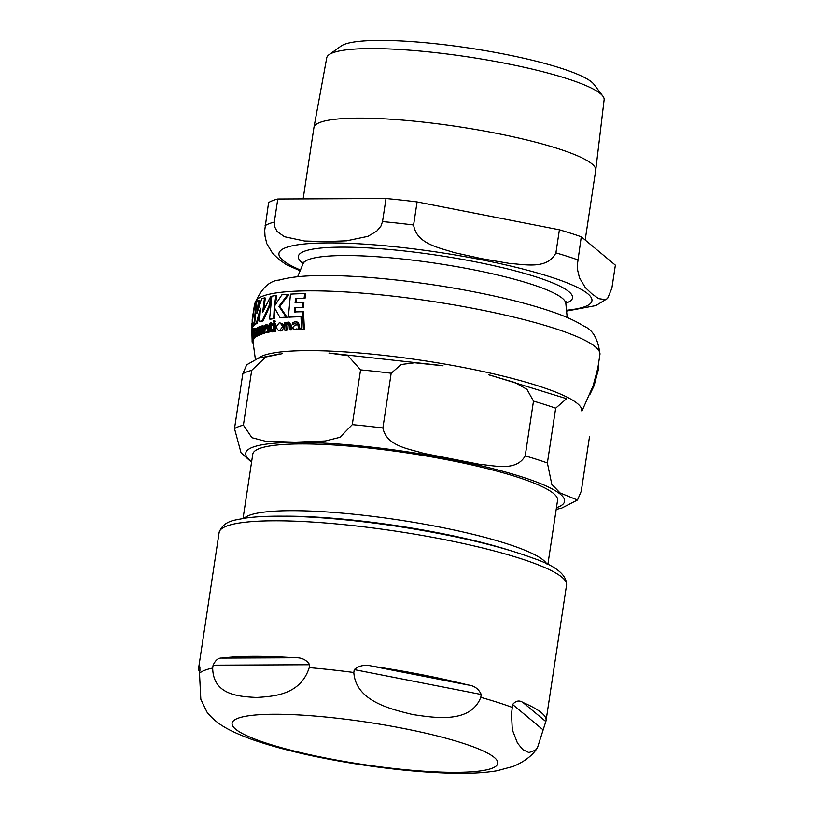 <?xml version="1.0" encoding="UTF-8"?>
<svg xmlns="http://www.w3.org/2000/svg" width="814" height="814" viewBox="0 0 814 814"><rect width="100%" height="100%" fill="white"/><g stroke="black" fill="none" stroke-linecap="round" stroke-linejoin="round"><path stroke-width="1.22" d="M309.676 664.723L309.239 667.612C300.437 695.105 273.667 696.336 256.471 697.476C239.611 696.489 213.166 695.502 212.678 668.05L213.115 665.16C215.537 660.052 218.488 657.681 221.968 658.068A175.702 27.747 8.6 0 1 294.566 657.743C301.333 657.315 306.369 659.645 309.676 664.723L213.115 665.16M199.674 671.977A175.702 27.747 8.6 0 1 198.626 668.009A175.702 27.747 8.6 0 1 198.881 667.053C199.552 665.058 199.898 666.137 199.929 670.298L199.491 673.188L200.814 699.246L207.021 712.169C216.28 723.819 228.388 730.534 250.498 738.949C279.904 749.307 316.758 757.895 361.06 764.692C396.428 770.024 428.245 772.893 456.501 773.3C471.927 773.544 485.439 772.7 497.049 770.766L513.288 766.391C524.481 761.66 532.539 755.473 537.444 747.822L535.439 750.213L528.927 752.563L522.903 749.674L517.45 743.019L513.034 731.562L512.169 727.085L511.528 714.02L512.617 704.486C515.883 700.691 519.322 700.02 522.954 702.482A175.702 27.747 8.6 0 1 546.072 720.563A175.702 27.747 8.6 0 1 545.818 721.519L537.444 747.822M200.061 668.04L198.881 667.053L199.705 666.544M480.789 697.364C470.533 723.646 435.378 717.897 412.82 714.57C390.588 709.126 355.769 701.159 353.825 672.486L354.263 669.607C359.228 665.425 365.323 664.305 372.568 666.269A175.702 27.747 8.6 0 1 468.03 684.971C474.267 685.653 478.663 688.827 481.227 694.474L480.789 697.364A175.702 27.747 8.6 0 1 512.179 707.376M256.145 301.791A175.214 27.666 -171.4 0 0 254.975 303.001L252.025 323.728A174.41 27.544 8.6 0 1 252.9 321.968L252.778 325.865A173.942 27.462 8.6 0 1 253.937 324.644L256.145 301.791L256.705 301.902M282.855 326.485L280.138 322.904L279.151 322.863L275.895 327.147L278.469 330.626L279.446 330.667L282.855 326.485L283.76 326.658C282.896 329.945 281.756 331.339 280.342 330.84L278.927 330.688M266.382 326.302L265.832 326.2L266.727 327.788L264.499 331.186L265.7 332.794L268.589 331.613L268.539 330.698L267.806 330.85L267.114 325.152L265.883 324.776L264.408 326.16L264.448 327.798L266.137 326.19M266.9 331.766L268.539 332.56L267.765 331.929L265.974 332.845M266.738 324.939L265.883 324.776M255.962 334.839L255.087 332.916A172.456 27.228 8.6 0 1 256.837 331.888L255.606 328.429L254.65 333.048C255.179 336.335 255.616 337.413 255.972 336.294L256.858 333.394L255.728 334.89M255.606 336.386L256.837 336.467L255.606 336.386M257.428 329.65L256.919 328.612L255.606 328.429M295.94 323.29L294.953 323.107L296.581 324.837L294.464 325.569L292.44 327.859L294.597 329.66L296.825 328.825L298.199 329.568L299.878 328.948L299.806 328.022L298.494 328.062L297.303 322.263L295.044 321.683L292.328 322.832L292.399 324.481L295.523 323.148M298.84 328.449L299.43 328.246L299.237 324.99L298.25 322.446L296.55 321.886M297.68 329.528L299.165 329.751L297.68 329.528M598.555 364.367L598.666 368.549L594.037 385.877L590.028 394.22M581.939 411.111L593.101 385.887L597.822 368.264L599.959 354.365C598.209 339.051 592.816 329.639 583.76 326.109C576.251 321.286 566.605 316.819 554.822 312.698C533.567 305.199 507.051 298.331 475.254 292.073C418.691 280.922 353.897 274.247 313.665 275.702C299.939 276.068 288.482 277.513 279.273 280.057C269.576 280.749 261.63 288.156 255.443 302.259L255.393 302.513M252.991 341.097L253.012 341.392A170.808 26.974 -171.4 0 0 253.022 341.778L255.382 359.391M252.788 325.59L252.645 329.1M254.802 324.155L254.792 324.817A173.046 27.32 -171.4 0 0 253.642 326.027L252.778 325.865M275 308.882L274.522 318.569A173.046 27.32 -171.4 0 0 270.452 319.21L269.597 319.037A173.942 27.462 8.6 0 1 273.657 318.396L274.522 318.569M287.077 317.307A173.046 27.32 -171.4 0 0 280.952 317.806L280.067 317.633A173.942 27.462 8.6 0 1 286.172 317.134L287.077 317.307L279.823 306.471L288.787 294.464L287.902 294.292A175.214 27.666 -171.4 0 0 281.868 294.81L274.359 306.329L275.844 295.533A175.214 27.666 -171.4 0 0 271.805 296.184L269.597 319.037M275.844 295.533L276.699 295.706L275.437 304.507M280.036 323.036C282.896 323.687 284.137 324.898 283.76 326.658M302.737 316.504L302.839 311.742L303.795 311.935L303.703 316.697A173.046 27.32 -171.4 0 0 289.255 317.175L288.349 316.992A173.942 27.462 8.6 0 1 302.737 316.504L303.703 316.697M302.839 311.742A174.501 27.554 -171.4 0 0 294.383 311.955L294.637 307.539A174.888 27.615 8.6 0 1 302.513 307.326L302.93 302.635L303.887 302.818L303.469 307.519A173.993 27.473 -171.4 0 0 295.563 307.712L295.309 312.138M302.93 302.635A175.142 27.656 -171.4 0 0 295.075 302.839L295.624 298.473A175.244 27.676 8.6 0 1 304.049 298.26L304.792 293.62L305.749 293.803L305.006 298.443A174.359 27.534 -171.4 0 0 296.54 298.657L295.991 303.022M268.539 330.698L269.403 330.871L269.454 331.786L268.539 332.56L267.765 331.929M267.979 325.315L268.681 331.023M266.687 326.363L265.303 327.971L264.448 327.798M257.509 332.153A171.55 27.086 -171.4 0 0 255.942 333.089L256.817 335.002M257.794 335.032L256.837 336.467M253.347 338.899L253.398 339.774A170.787 26.964 -171.4 0 0 253.256 340.13L252.371 339.957A171.693 27.106 8.6 0 1 252.523 339.601L252.513 332.57M254.884 337.83L254.019 337.657L254.08 338.655A170.787 26.964 -171.4 0 0 253.836 338.99L252.961 338.817A171.693 27.106 8.6 0 1 253.205 338.482L252.198 331.959A173.168 27.34 -171.4 0 0 252.045 332.326L252.371 339.957M295.899 323.29L292.399 324.481M299.806 328.022L300.773 328.215L300.844 329.141L299.165 329.751L297.782 329.009L295.543 329.843M289.041 322.191L287.953 322.018L290.71 325.295L290.995 329.69A171.693 27.106 8.6 0 0 289.428 329.772L289.153 325.386L287.515 323.3L288.421 323.484L286.681 324.664L286.996 330.148A170.787 26.964 -171.4 0 0 285.521 330.26L284.615 330.077A171.693 27.106 8.6 0 1 286.08 329.975L285.775 324.491L288.034 323.331M288.868 322.191L291.636 325.478L291.921 329.874A170.787 26.964 -171.4 0 0 290.364 329.955L289.428 329.772M263.258 325.895L262.088 325.753L260.948 327.218L261.375 326.353M262.942 325.915L264.408 328.948L264.499 331.044M262.719 327.248L261.833 328.591L262.088 334.066A170.787 26.964 -171.4 0 0 261.345 334.32L260.49 334.147A171.693 27.106 8.6 0 1 261.223 333.903L260.979 328.429L262.139 327.055M264.519 331.339L264.631 333.323A170.787 26.964 -171.4 0 0 263.807 333.547L262.953 333.384A171.693 27.106 8.6 0 1 263.767 333.15L263.553 328.775L262.088 325.753M272.141 323.769A173.168 27.34 -171.4 0 0 270.421 324.043L270.401 322.476L268.518 325.742A172.934 27.31 8.6 0 1 269.403 325.58L270.126 331.308L271.367 331.715L272.721 331.003L272.629 329.589L271.418 330.331L270.584 329.141L270.441 325.397A172.934 27.31 8.6 0 1 272.161 325.122L272.141 323.769L273.005 323.941L273.036 325.295A172.039 27.167 -171.4 0 0 271.306 325.569L271.449 329.314L272.293 330.494M270.401 322.476L271.266 322.649L271.286 324.216M269.414 325.905A172.039 27.167 -171.4 0 0 269.383 325.915L268.518 325.742M273.596 331.176L272.242 331.888L271.001 331.471M254.67 331.44A172.039 27.167 -171.4 0 0 254.558 331.532L254.701 335.327M253.663 328.449L253.113 331.98A172.934 27.31 8.6 0 1 253.378 331.685L254.192 337.596L254.558 335.297L254.151 336.192L253.836 335.103L253.703 331.369A172.934 27.31 8.6 0 1 254.283 330.871L254.263 329.517A173.168 27.34 -171.4 0 0 253.673 330.016L253.663 328.449L254.517 328.612L254.538 330.179M255.423 335.47L255.504 336.884L254.64 337.515M302.849 317.725L303.815 317.908L304.395 329.538A170.787 26.964 -171.4 0 0 302.533 329.558L301.567 329.365A171.693 27.106 8.6 0 1 303.408 329.344L302.849 317.725A173.779 27.442 -171.4 0 0 301.017 317.745L301.567 329.365M253.062 340.099L253.103 340.7A170.787 26.964 -171.4 0 0 253.042 341.107L252.147 340.934A171.693 27.106 8.6 0 1 252.218 340.527L251.862 328.948L252.737 329.121L252.737 331.227M274.41 323.443L275.285 323.616L275.61 331.257A170.787 26.964 -171.4 0 0 274.46 331.41L273.575 331.237A171.693 27.106 8.6 0 1 274.735 331.084L274.41 323.443A173.168 27.34 -171.4 0 0 273.26 323.606L273.575 331.237M259.127 335.175A170.787 26.964 -171.4 0 0 258.537 335.449L257.672 335.276A171.693 27.106 8.6 0 1 258.272 335.012L259.127 335.175L259.605 328.51M259.788 326.994L260.592 327.554L259.788 326.994M274.155 320.401L275.366 321.286L274.684 322.263L274.013 321.469L274.684 322.263L273.809 322.1L274.501 321.113L273.809 320.329L273.138 321.306L273.809 322.1L273.138 321.306M274.674 320.502L275.366 321.286L274.501 321.113L273.809 320.329M260.022 312.098L257.214 323.189A173.046 27.32 -171.4 0 0 255.454 324.287L254.599 324.125A173.942 27.462 8.6 0 1 256.359 323.026L260.409 308.18L259.524 321.622A173.942 27.462 8.6 0 1 262.271 320.716L269.434 304.874L270.655 296.459L262.688 312.138L264.489 297.863A175.214 27.666 -171.4 0 0 261.752 298.769L256.868 313.441L258.577 300.173A175.214 27.666 -171.4 0 0 256.817 301.261L254.599 324.125M270.655 296.459L271.5 296.622L270.279 305.047L263.115 320.889A173.046 27.32 -171.4 0 0 260.378 321.784L259.524 321.622M264.489 297.863L265.323 298.026L263.767 309.625M258.577 300.173L259.422 300.335L258.191 308.771M256.359 323.026L257.214 323.189M262.271 320.716L263.115 320.889M269.434 304.874L270.279 305.047M258.272 335.012L258.069 331.003L259.737 327.391L258.933 326.821L258.018 329.11L258.465 327.472M260.215 327.482L258.933 326.821M259.045 328.398L260.256 329.009M257.987 327.381A173.168 27.34 -171.4 0 0 257.387 327.655L257.672 335.276M274.735 331.084L275.61 331.257M252.218 340.527L253.103 340.7M251.862 328.948A173.779 27.442 -171.4 0 0 251.791 329.355L252.147 340.934M303.408 329.344L304.395 329.538M254.64 336.711L255.504 336.884M253.765 337.352L255.057 337.769M253.703 331.369L254.558 331.532M254.263 329.517L254.935 329.65M270.126 331.308L272.242 331.888M272.629 329.589L273.484 329.762M272.721 331.003L273.565 331.166M270.441 325.397L271.306 325.569M272.161 325.122L273.036 325.295M263.767 333.15L264.631 333.323M262.352 327.177L262.953 333.384M260.979 328.429L261.833 328.591M261.223 333.903L262.088 334.066M260.938 326.272A173.168 27.34 -171.4 0 0 260.205 326.516L260.49 334.147M287.953 322.018L285.734 323.28L285.704 322.324A173.168 27.34 -171.4 0 0 284.239 322.436L284.615 330.077M285.704 322.324L286.559 322.497M286.08 329.975L286.996 330.148M285.775 324.491L286.681 324.664M290.995 329.69L291.921 329.874M297.303 322.263L298.25 322.446M299.878 328.948L300.844 329.141M252.574 332.661L252.961 338.817M253.449 331.369L252.482 331.267M252.523 339.601L253.398 339.774M253.205 338.482L254.08 338.655M256.939 334.869L257.662 335.012M256.858 333.394L257.57 333.526M255.087 332.916L255.942 333.089M256.837 331.888L257.509 332.02M268.589 331.613L269.454 331.786M304.792 293.62A175.214 27.666 -171.4 0 0 290.476 294.129L288.349 316.992M304.049 298.26L305.006 298.443M294.637 307.539L295.563 307.712M295.624 298.473L296.54 298.657M302.513 307.326L303.469 307.519M273.657 318.396L274.257 307.397L280.067 317.633M286.172 317.134L278.948 306.298L279.823 306.471M278.948 306.298L287.902 294.292M252.025 323.728L252.828 323.88M253.937 324.644L254.792 324.817M251.811 327.452L252.696 327.625M251.953 323.138L252.126 341.636A171.713 27.116 8.6 0 0 252.34 342.775L253.113 342.918M252.126 341.636A171.713 27.116 8.6 0 1 252.116 341.219L253.012 341.392M252.116 341.219L252.187 319.597M252.228 319.159L254.324 305.728M243.946 518.325L245.207 517.409A154.141 24.339 8.6 0 1 249.084 515.404A154.141 24.339 8.6 0 1 406.908 521.225A154.141 24.339 8.6 0 1 546.102 562.922L547.049 564.163M243.05 518.467L252.767 454.202A154.141 24.339 8.6 0 1 259.178 448.646A154.141 24.339 8.6 0 1 429.161 456.491A154.141 24.339 8.6 0 1 557.58 500.305L547.863 564.56M282.336 353.642L265.74 357L251.689 370.36A178.948 28.256 -171.4 0 0 242.786 373.829L246.662 364.835L258.292 358.241L279.365 353.948M443.009 365.791L414.774 362.779L401.16 364.499L391.178 373.219A178.948 28.256 -171.4 0 0 360.571 369.871L347.965 355.698L328.937 353.042L440.954 365.445M566.493 398.758L555.677 408.19A178.948 28.256 -171.4 0 0 533.496 401.109L526.963 389.336L515.008 382.57L488.359 374.715M555.677 408.19L547.395 462.973L551.811 484.35L560.052 492.918L577.502 500.03L581.277 491.178L589.56 436.396M391.178 373.219L382.895 428.001C386.711 446.286 408.486 448.636 423.565 453.357L479.436 464.306C495.034 465.598 516.249 471.672 525.213 455.891L533.496 401.109M251.689 370.36L243.406 425.142L251.923 437.718L265.578 441.259L295.238 442.165L325.213 440.995L339.957 437.322L352.289 424.643L360.571 369.871M251.546 462.24L241.046 452.808L234.493 428.612L242.786 373.829M509.747 550.386A161.365 25.478 -171.4 0 0 283.618 516.188M303.144 198.891L313.919 127.615A142.511 22.507 8.6 0 1 313.939 127.513A142.511 22.507 8.6 0 1 319.851 122.487A142.511 22.507 8.6 0 1 476.658 129.67A142.511 22.507 8.6 0 1 595.746 170.126A142.511 22.507 8.6 0 1 595.736 170.238L585.185 240.018M277.788 199.003L386.019 198.514L382.529 221.581L380.962 226.058L376.821 231.054L367.928 236.335L346.622 240.802L325.417 241.595L304.436 240.995L284.452 236.711L277.147 231.502L274.511 226.546L274.298 222.069L277.788 199.003A178.948 28.256 -171.4 0 0 268.589 202.584L264.703 230.362L265.018 236.223L266.778 243.59L272.619 253.378L279.151 259.605L286.436 264.723L300.122 270.767M417.083 201.913L559.411 229.792L555.921 252.859C547.517 269.566 525.549 264.519 509.605 263.421L481.766 258.689L454.141 252.554C438.797 247.517 416.615 243.925 413.604 224.979L417.083 201.913A178.948 28.256 -171.4 0 0 386.019 198.514M566.585 311.07L595.899 305.565L607.61 298.412L605.758 299.664L598.595 298.626L591.849 293.803L585.317 287.566L579.476 277.788L577.716 270.421L577.401 264.55L581.288 236.772A178.948 28.256 -171.4 0 0 559.411 229.792M581.288 236.772L615.374 265.15L611.884 288.207L607.6 298.412M329.029 54.701L341.056 46.072A129.538 20.452 8.6 0 1 344.312 44.394A129.538 20.452 8.6 0 1 476.953 49.278A129.538 20.452 8.6 0 1 593.925 84.32L602.859 96.113A140.273 22.151 -171.4 0 0 476.19 58.17A140.273 22.151 -171.4 0 0 332.56 52.879A140.273 22.151 -171.4 0 0 329.029 54.701A140.273 22.151 -171.4 0 0 326.74 57.825L313.939 127.513M595.746 170.126L604.13 99.776A140.273 22.151 -171.4 0 0 602.859 96.113M294.566 657.743L221.968 658.068M543.03 729.802L512.617 704.486M545.818 721.519L522.954 702.482M199.491 673.188A175.702 27.747 8.6 0 1 212.678 668.05M492.195 768.233A134.361 21.215 8.6 0 1 326.658 758.2A134.361 21.215 8.6 0 1 237.688 718.365A134.361 21.215 8.6 0 1 403.215 728.398A134.361 21.215 8.6 0 1 492.195 768.233M309.239 667.612A175.702 27.747 8.6 0 1 353.825 672.486M481.227 694.474L354.263 669.607M468.03 684.971L372.568 666.269M219.119 532.509A175.702 27.747 8.6 0 1 442.897 539.295A175.702 27.747 8.6 0 1 566.564 585.052C566.809 574.715 555.524 565.72 532.692 558.058C503.347 547.191 464.184 537.586 415.201 529.222C349.857 518.08 278.103 512.942 243.986 518.315C235.989 520.258 223.667 520.034 219.119 532.509L198.626 668.009M599.959 354.375A174.227 27.513 -171.4 0 0 477.299 309.178A174.227 27.513 -171.4 0 0 255.443 302.248M581.756 410.917A164.682 26.007 -171.4 0 0 465.852 367.959A164.682 26.007 -171.4 0 0 258.231 358.262M258.069 331.003L258.923 331.166M253.836 335.103L254.701 335.276M270.584 329.141L271.449 329.314M263.553 328.775L264.408 328.948M290.71 325.295L291.636 325.478M298.28 324.806L299.237 324.99M256.837 331.695L257.499 331.827M267.664 327.604L268.528 327.767M279.446 330.667L280.342 330.84M547.395 462.973A178.948 28.256 -171.4 0 0 525.213 455.891M382.895 428.001A178.948 28.256 -171.4 0 0 352.289 424.643M243.406 425.142A178.948 28.256 -171.4 0 0 234.493 428.612M556.461 507.682A161.233 25.458 -171.4 0 0 557.875 507.173A161.233 25.458 -171.4 0 0 406.644 451.729A161.233 25.458 -171.4 0 0 251.648 461.589M565.822 303.195A138.675 21.897 -171.4 0 0 474.949 261.732A138.675 21.897 -171.4 0 0 304.1 251.373A138.675 21.897 -171.4 0 0 303.174 263.482M303.215 262.016L303.134 263.583A132.947 20.991 8.6 0 1 308.445 259.605A132.947 20.991 8.6 0 1 472.232 269.526A132.947 20.991 8.6 0 1 565.832 303.307L567.216 317.521M566.503 310.246A158.272 24.99 -171.4 0 0 585.347 306.481A158.272 24.99 -171.4 0 0 480.525 259.554A158.272 24.99 -171.4 0 0 285.531 247.741A158.272 24.99 -171.4 0 0 300.437 270.004M577.798 259.839A178.948 28.256 -171.4 0 0 555.921 252.859M413.604 224.979A178.948 28.256 -171.4 0 0 382.529 221.581M274.298 222.069A178.948 28.256 -171.4 0 0 265.099 225.651M546.072 720.563L566.564 585.052M598.666 368.549L594.037 385.877M273.646 322.09L274.522 322.263M273.992 320.329L274.857 320.502M259.127 326.811L259.981 326.974M270.848 331.705L271.723 331.878M296.093 321.764L297.039 321.947M266.453 324.755L267.307 324.918M267.379 332.397L268.254 332.56M267.948 331.206L268.824 331.379M278.469 330.626L279.365 330.799M489.987 375.091L565.852 398.473M556.206 509.422L561.691 508.109L577.502 500.03M566.218 301.791L565.832 303.307M303.134 263.583L297.609 276.75"/></g></svg>
